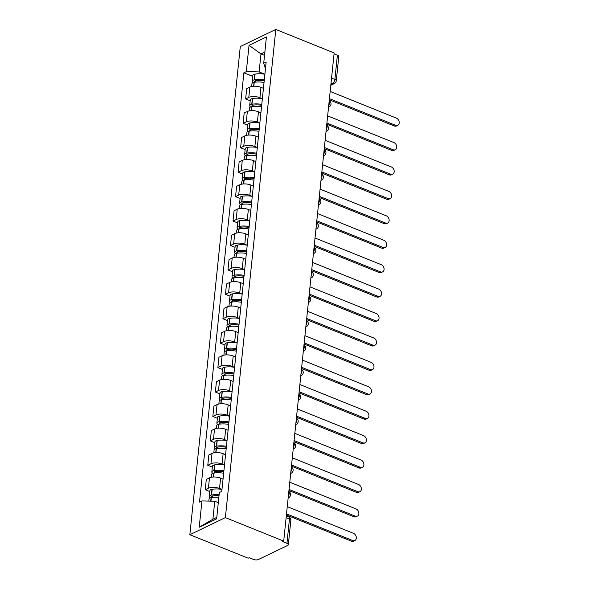 <?xml version="1.0" encoding="UTF-8"?>
<svg xmlns="http://www.w3.org/2000/svg" width="589" height="589" viewBox="0 0 589 589"><rect width="100%" height="100%" fill="white"/><g stroke="black" fill="none" stroke-linecap="round" stroke-linejoin="round"><path stroke-width="0.88" d="M286.121 517.716L289.457 519.064A3.468 1.458 -174.1 0 1 290.841 520.418L288.33 544.685A3.468 1.458 -174.1 0 1 287.646 545.443L258.328 559.55A3.468 1.458 -174.1 0 1 253.491 559.432L249.206 557.709L248.175 558.203L189.842 534.709L225.373 517.606L275.814 29.45L334.147 52.951L283.699 541.107L225.373 517.606M275.814 29.45L240.29 46.546L189.842 534.709M288.33 544.685A3.468 1.458 -174.1 0 0 286.953 543.33L289.457 519.064A3.468 1.774 -68.1 0 0 288.684 516.84L286.306 515.883M283.699 541.107L282.668 541.608L286.953 543.33M334.059 53.827L337.394 55.175A3.468 1.458 5.9 0 1 338.778 56.529L336.267 80.796A3.468 1.458 -174.1 0 0 334.891 79.441L337.394 55.175M263.43 88.343L260.986 87.356A7.981 3.357 -174.1 0 0 249.861 87.091L246.703 88.608L245.635 98.945L248.794 97.421A7.981 3.357 5.9 0 1 259.918 97.693L262.355 98.672A13.186 5.544 5.9 0 0 252.556 98.532L252.35 98.569A4.381 1.841 5.9 0 0 250.281 99.887L249.692 105.6A4.381 1.841 -174.1 0 0 250.737 106.977M250.185 100.778L245.635 98.945M260.905 112.764L258.461 111.777A7.981 3.357 -174.1 0 0 247.343 111.512L244.177 113.029L243.11 123.366L246.276 121.842A7.981 3.357 5.9 0 1 257.393 122.114L259.83 123.094A13.186 5.544 5.9 0 0 250.038 122.954L249.824 122.991A4.381 1.841 5.9 0 0 247.755 124.308L247.166 130.022A4.381 1.841 -174.1 0 0 248.212 131.399M247.667 125.199L243.11 123.366M258.387 137.185L255.943 136.206A7.981 3.357 -174.1 0 0 244.818 135.934L241.659 137.458L240.592 147.787L243.75 146.271A7.981 3.357 5.9 0 1 254.868 146.536L257.305 147.515A13.186 5.544 5.9 0 0 247.513 147.375L247.299 147.412A4.381 1.841 5.9 0 0 245.23 148.73L244.641 154.451A4.381 1.841 -174.1 0 0 245.687 155.82M245.142 149.621L240.592 147.787M255.862 161.614L253.417 160.628A7.981 3.357 -174.1 0 0 242.293 160.363L239.134 161.879L238.066 172.209L241.225 170.692A7.981 3.357 5.9 0 1 252.35 170.957L254.779 171.944A13.186 5.544 5.9 0 0 244.987 171.804L244.774 171.841A4.381 1.841 5.9 0 0 242.705 173.159L242.116 178.872A4.381 1.841 -174.1 0 0 243.161 180.249M242.616 174.049L238.066 172.209M253.336 186.036L250.892 185.049A7.981 3.357 -174.1 0 0 239.767 184.784L236.609 186.301L235.541 196.638L238.7 195.114A7.981 3.357 5.9 0 1 249.824 195.386L252.254 196.365M240.091 198.471L235.541 196.638M250.811 210.457L248.367 209.478A7.981 3.357 -174.1 0 0 237.242 209.205L234.083 210.729L233.016 221.059L236.174 219.542A7.981 3.357 5.9 0 1 247.299 219.807L249.736 220.787A13.186 5.544 5.9 0 0 239.937 220.647L239.73 220.684A4.381 1.841 5.9 0 0 237.661 222.001L237.072 227.722A4.381 1.841 -174.1 0 0 238.118 229.092M237.566 222.892L233.016 221.059M248.286 234.886L245.841 233.899A7.981 3.357 -174.1 0 0 234.716 233.627L231.558 235.151L230.49 245.48L233.649 243.964A7.981 3.357 5.9 0 1 244.774 244.229L247.211 245.208M235.048 247.314L230.49 245.48M245.768 259.307L243.316 258.321A7.981 3.357 -174.1 0 0 232.199 258.056L229.04 259.572L227.972 269.909L231.131 268.385A7.981 3.357 5.9 0 1 242.248 268.658L244.685 269.637A13.186 5.544 5.9 0 0 234.893 269.497L234.68 269.534A4.381 1.841 5.9 0 0 232.611 270.852L232.022 276.565A4.381 1.841 -174.1 0 0 233.067 277.942M232.522 271.743L227.972 269.909M243.242 283.729L240.798 282.742A7.981 3.357 -174.1 0 0 229.673 282.477L226.515 283.994L225.447 294.331L228.606 292.807A7.981 3.357 5.9 0 1 239.73 293.079L242.16 294.058M229.997 296.164L225.447 294.331M240.717 308.15L238.273 307.171A7.981 3.357 -174.1 0 0 227.148 306.898L223.989 308.422L222.922 318.752L226.08 317.235A7.981 3.357 5.9 0 1 237.205 317.5L239.635 318.48M227.472 320.585L222.922 318.752M238.192 332.579L235.747 331.592A7.981 3.357 -174.1 0 0 224.623 331.327L221.464 332.844L220.396 343.181L223.555 341.657A7.981 3.357 5.9 0 1 234.68 341.922L237.117 342.908A13.186 5.544 5.9 0 0 227.317 342.769L227.111 342.805A4.381 1.841 5.9 0 0 225.042 344.123L224.453 349.837A4.381 1.841 -174.1 0 0 225.499 351.213M224.946 345.014L220.396 343.181M235.666 357L233.222 356.014A7.981 3.357 -174.1 0 0 222.097 355.749L218.939 357.265L217.871 367.602L221.03 366.078A7.981 3.357 5.9 0 1 232.154 366.351L234.591 367.33A13.186 5.544 5.9 0 0 224.792 367.19L224.586 367.227A4.381 1.841 5.9 0 0 222.517 368.545L221.928 374.258A4.381 1.841 -174.1 0 0 222.973 375.635M222.421 369.436L217.871 367.602M233.141 381.422L230.697 380.442A7.981 3.357 -174.1 0 0 219.579 380.17L216.421 381.694L215.353 392.024L218.512 390.507A7.981 3.357 5.9 0 1 229.629 390.772L232.066 391.751A13.186 5.544 5.9 0 0 222.274 391.611L222.06 391.648A4.381 1.841 5.9 0 0 219.992 392.966L219.402 398.687A4.381 1.841 -174.1 0 0 220.448 400.056M219.903 393.857L215.353 392.024M230.623 405.85L228.179 404.864A7.981 3.357 -174.1 0 0 217.054 404.591L213.895 406.115L212.828 416.445L215.986 414.928A7.981 3.357 5.9 0 1 227.111 415.193L229.541 416.18M217.378 418.278L212.828 416.445M228.098 430.272L225.653 429.285A7.981 3.357 -174.1 0 0 214.529 429.02L211.37 430.537L210.302 440.874L213.461 439.35A7.981 3.357 5.9 0 1 224.586 439.622L227.015 440.601A13.186 5.544 5.9 0 0 217.223 440.462L217.01 440.498A4.381 1.841 5.9 0 0 214.948 441.816L214.352 447.53A4.381 1.841 -174.1 0 0 215.405 448.906M214.852 442.707L210.302 440.874M225.572 454.693L223.128 453.707A7.981 3.357 -174.1 0 0 212.003 453.442L208.845 454.966L207.777 465.295L210.936 463.779A7.981 3.357 5.9 0 1 222.06 464.044L224.497 465.023M212.327 467.129L207.777 465.295M223.047 479.122L220.603 478.135A7.981 3.357 -174.1 0 0 209.478 477.863L206.319 479.387L205.252 489.717L208.41 488.2A7.981 3.357 5.9 0 1 219.535 488.465L221.972 489.444A13.186 5.544 5.9 0 0 212.173 489.304L211.966 489.341A4.381 1.841 5.9 0 0 209.898 490.666L209.309 496.38A4.381 1.841 -174.1 0 0 210.354 497.749M209.802 491.55L205.252 489.717M264.527 55.351L260.986 53.923L259.123 71.932L264.881 74.243M259.123 71.932L246.312 71.622L249.029 45.316L266.427 36.945L263.71 63.244L265.47 68.604M218.305 502.645L214.764 501.224L212.901 519.226L199.229 527.214L216.634 518.843L219.351 492.537L221.781 491.366L266.147 62.073L263.71 63.244M199.229 527.214L201.946 500.915L214.764 501.224M246.312 71.622L243.875 72.793L199.509 502.086L201.946 500.915M212.901 519.226L216.781 517.356M264.866 52.06L260.986 53.923L249.029 45.316M252.71 76.349L243.875 72.793M397.774 125.332L396.426 125.98A3.99 2.989 -115.7 0 1 394.321 125.987L395.668 125.339A3.99 2.989 64.3 0 0 397.774 125.332A3.99 2.989 64.3 0 0 399.158 121.732A3.99 2.989 64.3 0 0 396.412 118.139L330.171 91.45M264.299 79.964A13.186 5.544 -174.1 0 0 254.492 79.824L254.279 79.861A4.381 1.841 -174.1 0 0 252.21 81.179A4.381 1.841 -174.1 0 0 253.263 82.548M252.21 81.179L252.806 75.466A4.381 1.841 5.9 0 1 254.868 74.14L255.081 74.104A13.186 5.544 5.9 0 1 264.888 74.251M251.665 86.502L251.952 83.682A4.381 1.841 5.9 0 1 254.021 82.364L254.234 82.327A13.186 5.544 5.9 0 1 264.041 82.467M255.17 82.18A2.128 0.891 5.9 0 1 254.455 81.407A2.128 0.891 5.9 0 1 255.457 80.767L255.67 80.73A10.926 4.594 5.9 0 1 264.196 80.929M329.428 98.657L395.668 125.339M262.738 88.063A13.186 5.544 5.9 0 1 263.445 88.181M329.31 99.799L394.321 125.987M395.248 149.761L393.901 150.409A3.99 2.989 -115.7 0 1 391.795 150.416L393.143 149.761A3.99 2.989 64.3 0 0 395.248 149.761A3.99 2.989 64.3 0 0 396.633 146.153A3.99 2.989 64.3 0 0 393.886 142.56L327.646 115.878M261.774 104.386A13.186 5.544 -174.1 0 0 251.967 104.246L251.753 104.282A4.381 1.841 -174.1 0 0 249.692 105.6M249.14 110.923L249.427 108.104A4.381 1.841 5.9 0 1 251.496 106.786L251.709 106.749A13.186 5.544 5.9 0 1 261.516 106.889M252.644 106.609A2.128 0.891 5.9 0 1 251.93 105.836A2.128 0.891 5.9 0 1 252.939 105.195L253.145 105.159A10.926 4.594 5.9 0 1 261.671 105.35M326.902 123.079L393.143 149.761M260.213 112.484A13.186 5.544 5.9 0 1 260.927 112.609M326.785 124.22L391.795 150.416M392.723 174.182L391.376 174.83A3.99 2.989 -115.7 0 1 389.27 174.837L390.617 174.189A3.99 2.989 64.3 0 0 392.723 174.182A3.99 2.989 64.3 0 0 394.107 170.582A3.99 2.989 64.3 0 0 391.361 166.989L325.121 140.3M259.248 128.807A13.186 5.544 -174.1 0 0 249.441 128.667L249.235 128.704A4.381 1.841 -174.1 0 0 247.166 130.022M246.614 135.352L246.909 132.532A4.381 1.841 5.9 0 1 248.97 131.207L249.184 131.17A13.186 5.544 5.9 0 1 258.991 131.318M250.126 131.03A2.128 0.891 5.9 0 1 249.412 130.257A2.128 0.891 5.9 0 1 250.413 129.617L250.619 129.58A10.926 4.594 5.9 0 1 259.153 129.771M324.377 147.5L390.617 174.189M257.695 136.913A13.186 5.544 5.9 0 1 258.402 137.031M324.259 148.642L389.27 174.837M390.198 198.603L388.85 199.251A3.99 2.989 -115.7 0 1 386.752 199.259L388.099 198.611A3.99 2.989 64.3 0 0 390.198 198.603A3.99 2.989 64.3 0 0 391.589 195.003A3.99 2.989 64.3 0 0 388.843 191.41L322.595 164.721M256.723 153.236A13.186 5.544 -174.1 0 0 246.916 153.088L246.71 153.125A4.381 1.841 -174.1 0 0 244.641 154.451M244.089 159.774L244.383 156.954A4.381 1.841 5.9 0 1 246.452 155.636L246.658 155.599A13.186 5.544 5.9 0 1 256.465 155.739M247.601 155.452A2.128 0.891 5.9 0 1 246.887 154.679A2.128 0.891 5.9 0 1 247.888 154.038L248.102 154.001A10.926 4.594 5.9 0 1 256.627 154.193M321.852 171.929L388.099 198.611M255.17 161.334A13.186 5.544 5.9 0 1 255.876 161.452M321.734 173.07L386.752 199.259M387.672 223.032L386.325 223.68A3.99 2.989 -115.7 0 1 384.227 223.68L385.574 223.032A3.99 2.989 64.3 0 0 387.672 223.032A3.99 2.989 64.3 0 0 389.064 219.425A3.99 2.989 64.3 0 0 386.318 215.832L320.07 189.15M254.205 177.657A13.186 5.544 -174.1 0 0 244.398 177.517L244.185 177.554A4.381 1.841 -174.1 0 0 242.116 178.872M241.564 184.195L241.858 181.375A4.381 1.841 5.9 0 1 243.927 180.057L244.141 180.02A13.186 5.544 5.9 0 1 253.94 180.16M245.076 179.873A2.128 0.891 5.9 0 1 244.361 179.1A2.128 0.891 5.9 0 1 245.363 178.467L245.576 178.423A10.926 4.594 5.9 0 1 254.102 178.622M319.326 196.351L385.574 223.032M252.644 185.756A13.186 5.544 5.9 0 1 253.351 185.874M319.209 197.492L384.227 223.68M385.147 247.454L383.807 248.102A3.99 2.989 -115.7 0 1 381.701 248.109L383.049 247.461A3.99 2.989 64.3 0 0 385.147 247.454A3.99 2.989 64.3 0 0 386.539 243.846A3.99 2.989 64.3 0 0 383.792 240.253L317.552 213.571M251.68 202.079A13.186 5.544 -174.1 0 0 241.873 201.939L241.659 201.975A4.381 1.841 -174.1 0 0 239.59 203.293A4.381 1.841 -174.1 0 0 240.643 204.67M239.59 203.293L240.187 197.58A4.381 1.841 5.9 0 1 242.248 196.262L242.462 196.225A13.186 5.544 5.9 0 1 252.269 196.365M239.046 208.616L239.333 205.797A4.381 1.841 5.9 0 1 241.402 204.479L241.615 204.442A13.186 5.544 5.9 0 1 251.422 204.589M242.55 204.302A2.128 0.891 5.9 0 1 241.836 203.529A2.128 0.891 5.9 0 1 242.837 202.888L243.051 202.852A10.926 4.594 5.9 0 1 251.577 203.043M316.801 220.772L383.049 247.461M250.119 210.177A13.186 5.544 5.9 0 1 250.826 210.302M316.683 221.913L381.701 248.109M382.629 271.875L381.282 272.523A3.99 2.989 -115.7 0 1 379.176 272.53L380.523 271.882A3.99 2.989 64.3 0 0 382.629 271.875A3.99 2.989 64.3 0 0 384.013 268.275A3.99 2.989 64.3 0 0 381.267 264.682L315.027 237.993M249.154 226.507A13.186 5.544 -174.1 0 0 239.348 226.36L239.134 226.397A4.381 1.841 -174.1 0 0 237.072 227.722M236.52 233.045L236.807 230.225A4.381 1.841 5.9 0 1 238.876 228.907L239.09 228.871A13.186 5.544 5.9 0 1 248.897 229.011M240.025 228.723A2.128 0.891 5.9 0 1 239.311 227.95A2.128 0.891 5.9 0 1 240.319 227.31L240.526 227.273A10.926 4.594 5.9 0 1 249.051 227.464M314.283 245.193L380.523 271.882M247.594 234.606A13.186 5.544 5.9 0 1 248.308 234.724M314.165 246.342L379.176 272.53M380.104 296.304L378.756 296.952A3.99 2.989 -115.7 0 1 376.651 296.952L377.998 296.304A3.99 2.989 64.3 0 0 380.104 296.304A3.99 2.989 64.3 0 0 381.488 292.696A3.99 2.989 64.3 0 0 378.742 289.103L312.501 262.422M246.629 250.929A13.186 5.544 -174.1 0 0 236.822 250.789L236.616 250.826A4.381 1.841 -174.1 0 0 234.547 252.144A4.381 1.841 -174.1 0 0 235.593 253.513M234.547 252.144L235.136 246.43A4.381 1.841 5.9 0 1 237.205 245.112L237.411 245.068A13.186 5.544 5.9 0 1 247.218 245.215M233.995 257.467L234.289 254.647A4.381 1.841 5.9 0 1 236.351 253.329L236.564 253.292A13.186 5.544 5.9 0 1 246.371 253.432M237.5 253.145A2.128 0.891 5.9 0 1 236.785 252.372A2.128 0.891 5.9 0 1 237.794 251.731L238 251.694A10.926 4.594 5.9 0 1 246.533 251.893M311.758 269.622L377.998 296.304M245.076 259.027A13.186 5.544 5.9 0 1 245.782 259.145M311.64 270.763L376.651 296.952M377.578 320.725L376.231 321.373A3.99 2.989 -115.7 0 1 374.133 321.38L375.473 320.733A3.99 2.989 64.3 0 0 377.578 320.725A3.99 2.989 64.3 0 0 378.97 317.118A3.99 2.989 64.3 0 0 376.224 313.525L309.976 286.843M244.104 275.35A13.186 5.544 -174.1 0 0 234.297 275.21L234.091 275.247A4.381 1.841 -174.1 0 0 232.022 276.565M231.47 281.888L231.764 279.068A4.381 1.841 5.9 0 1 233.833 277.75L234.039 277.713A13.186 5.544 5.9 0 1 243.846 277.853M234.982 277.574A2.128 0.891 5.9 0 1 234.267 276.801A2.128 0.891 5.9 0 1 235.269 276.16L235.482 276.123A10.926 4.594 5.9 0 1 244.008 276.315M309.232 294.044L375.473 320.733M242.55 283.449A13.186 5.544 5.9 0 1 243.257 283.574M309.115 295.185L374.133 321.38M375.053 345.147L373.706 345.795A3.99 2.989 -115.7 0 1 371.607 345.802L372.955 345.154A3.99 2.989 64.3 0 0 375.053 345.147A3.99 2.989 64.3 0 0 376.445 341.546A3.99 2.989 64.3 0 0 373.698 337.953L307.451 311.264M241.586 299.772A13.186 5.544 -174.1 0 0 231.779 299.632L231.565 299.668A4.381 1.841 -174.1 0 0 229.496 300.986A4.381 1.841 -174.1 0 0 230.542 302.363M229.496 300.986L230.085 295.273A4.381 1.841 5.9 0 1 232.154 293.955L232.368 293.918A13.186 5.544 5.9 0 1 242.175 294.058M228.944 306.317L229.239 303.497A4.381 1.841 5.9 0 1 231.308 302.179L231.514 302.135A13.186 5.544 5.9 0 1 241.321 302.282M232.456 301.995A2.128 0.891 5.9 0 1 231.742 301.222A2.128 0.891 5.9 0 1 232.743 300.581L232.957 300.545A10.926 4.594 5.9 0 1 241.483 300.736M306.707 318.465L372.955 345.154M240.025 307.878A13.186 5.544 5.9 0 1 240.732 307.995M306.589 319.613L371.607 345.802M372.528 369.568L371.188 370.216A3.99 2.989 -115.7 0 1 369.082 370.223L370.429 369.575A3.99 2.989 64.3 0 0 372.528 369.568A3.99 2.989 64.3 0 0 373.919 365.968A3.99 2.989 64.3 0 0 371.173 362.375L304.933 335.686M239.06 324.2A13.186 5.544 -174.1 0 0 229.254 324.053L229.04 324.097A4.381 1.841 -174.1 0 0 226.971 325.415A4.381 1.841 -174.1 0 0 228.024 326.785M226.971 325.415L227.568 319.702A4.381 1.841 5.9 0 1 229.629 318.377L229.843 318.34A13.186 5.544 5.9 0 1 239.649 318.487M226.426 330.738L226.713 327.918A4.381 1.841 5.9 0 1 228.782 326.601L228.996 326.564A13.186 5.544 5.9 0 1 238.803 326.704M229.931 326.416A2.128 0.891 5.9 0 1 229.217 325.643A2.128 0.891 5.9 0 1 230.218 325.003L230.432 324.966A10.926 4.594 5.9 0 1 238.957 325.165M304.182 342.894L370.429 369.575M237.5 332.299A13.186 5.544 5.9 0 1 238.206 332.417M304.064 344.035L369.082 370.223M370.01 393.997L368.662 394.645A3.99 2.989 -115.7 0 1 366.557 394.645L367.904 393.997A3.99 2.989 64.3 0 0 370.01 393.997A3.99 2.989 64.3 0 0 371.394 390.389A3.99 2.989 64.3 0 0 368.648 386.796L302.407 360.115M236.535 348.622A13.186 5.544 -174.1 0 0 226.728 348.482L226.515 348.519A4.381 1.841 -174.1 0 0 224.453 349.837M223.901 355.16L224.188 352.34A4.381 1.841 5.9 0 1 226.257 351.022L226.471 350.985A13.186 5.544 5.9 0 1 236.277 351.125M227.406 350.838A2.128 0.891 5.9 0 1 226.691 350.072A2.128 0.891 5.9 0 1 227.693 349.432L227.906 349.395A10.926 4.594 5.9 0 1 236.432 349.586M301.664 367.315L367.904 393.997M234.974 356.72A13.186 5.544 5.9 0 1 235.688 356.838M301.546 368.456L366.557 394.645M367.484 418.418L366.137 419.066A3.99 2.989 -115.7 0 1 364.031 419.074L365.379 418.426A3.99 2.989 64.3 0 0 367.484 418.418A3.99 2.989 64.3 0 0 368.869 414.818A3.99 2.989 64.3 0 0 366.122 411.225L299.882 384.536M234.01 373.043A13.186 5.544 -174.1 0 0 224.203 372.903L223.997 372.94A4.381 1.841 -174.1 0 0 221.928 374.258M221.376 379.581L221.67 376.769A4.381 1.841 5.9 0 1 223.732 375.443L223.945 375.407A13.186 5.544 5.9 0 1 233.752 375.554M224.88 375.267A2.128 0.891 5.9 0 1 224.166 374.494A2.128 0.891 5.9 0 1 225.175 373.853L225.381 373.816A10.926 4.594 5.9 0 1 233.914 374.008M299.138 391.737L365.379 418.426M232.449 381.142A13.186 5.544 5.9 0 1 233.163 381.267M299.021 392.878L364.031 419.074M364.959 442.84L363.612 443.488A3.99 2.989 -115.7 0 1 361.513 443.495L362.853 442.847A3.99 2.989 64.3 0 0 364.959 442.84A3.99 2.989 64.3 0 0 366.351 439.239A3.99 2.989 64.3 0 0 363.604 435.646L297.357 408.957M231.484 397.472A13.186 5.544 -174.1 0 0 221.678 397.325L221.471 397.361A4.381 1.841 -174.1 0 0 219.402 398.687M218.85 404.01L219.145 401.19A4.381 1.841 5.9 0 1 221.214 399.872L221.42 399.835A13.186 5.544 5.9 0 1 231.227 399.975M222.362 399.688A2.128 0.891 5.9 0 1 221.648 398.915A2.128 0.891 5.9 0 1 222.649 398.274L222.863 398.238A10.926 4.594 5.9 0 1 231.389 398.429M296.613 416.158L362.853 442.847M229.931 405.571A13.186 5.544 5.9 0 1 230.638 405.688M296.495 417.306L361.513 443.495M362.434 467.268L361.086 467.916A3.99 2.989 -115.7 0 1 358.988 467.916L360.335 467.268A3.99 2.989 64.3 0 0 362.434 467.268A3.99 2.989 64.3 0 0 363.825 463.661A3.99 2.989 64.3 0 0 361.079 460.068L294.831 433.386M228.959 421.893A13.186 5.544 -174.1 0 0 219.16 421.753L218.946 421.79A4.381 1.841 -174.1 0 0 216.877 423.108A4.381 1.841 -174.1 0 0 217.923 424.485M216.877 423.108L217.466 417.395A4.381 1.841 5.9 0 1 219.535 416.077L219.749 416.04A13.186 5.544 5.9 0 1 229.555 416.18M216.325 428.431L216.619 425.611A4.381 1.841 5.9 0 1 218.688 424.294L218.894 424.257A13.186 5.544 5.9 0 1 228.701 424.397M219.837 424.109A2.128 0.891 5.9 0 1 219.123 423.336A2.128 0.891 5.9 0 1 220.124 422.696L220.338 422.659A10.926 4.594 5.9 0 1 228.863 422.858M294.088 440.587L360.335 467.268M227.406 429.992A13.186 5.544 5.9 0 1 228.112 430.11M293.97 441.728L358.988 467.916M359.908 491.69L358.561 492.338A3.99 2.989 -115.7 0 1 356.463 492.345L357.81 491.697A3.99 2.989 64.3 0 0 359.908 491.69A3.99 2.989 64.3 0 0 361.3 488.082A3.99 2.989 64.3 0 0 358.554 484.489L292.306 457.808M226.441 446.315A13.186 5.544 -174.1 0 0 216.634 446.175L216.421 446.212A4.381 1.841 -174.1 0 0 214.352 447.53M213.807 452.853L214.094 450.033A4.381 1.841 5.9 0 1 216.163 448.715L216.377 448.678A13.186 5.544 5.9 0 1 226.176 448.825M217.312 448.538A2.128 0.891 5.9 0 1 216.597 447.765A2.128 0.891 5.9 0 1 217.599 447.125L217.812 447.088A10.926 4.594 5.9 0 1 226.338 447.279M291.562 465.008L357.81 491.697M224.88 454.413A13.186 5.544 5.9 0 1 225.587 454.539M291.445 466.149L356.463 492.345M357.39 516.111L356.043 516.759A3.99 2.989 -115.7 0 1 353.937 516.767L355.285 516.119A3.99 2.989 64.3 0 0 357.39 516.111A3.99 2.989 64.3 0 0 358.775 512.511A3.99 2.989 64.3 0 0 356.028 508.918L289.788 482.229M223.916 470.744A13.186 5.544 -174.1 0 0 214.109 470.596L213.895 470.633A4.381 1.841 -174.1 0 0 211.826 471.951A4.381 1.841 -174.1 0 0 212.879 473.328M211.826 471.951L212.423 466.238A4.381 1.841 5.9 0 1 214.492 464.92L214.698 464.883A13.186 5.544 5.9 0 1 224.505 465.023M211.282 477.281L211.569 474.462A4.381 1.841 5.9 0 1 213.638 473.144L213.851 473.107A13.186 5.544 5.9 0 1 223.658 473.247M214.786 472.96A2.128 0.891 5.9 0 1 214.072 472.187A2.128 0.891 5.9 0 1 215.073 471.546L215.287 471.509A10.926 4.594 5.9 0 1 223.813 471.701M289.044 489.43L355.285 516.119M222.355 478.842A13.186 5.544 5.9 0 1 223.062 478.96M288.927 490.578L353.937 516.767M354.865 540.533L353.518 541.181A3.99 2.989 -115.7 0 1 351.412 541.188L352.759 540.54A3.99 2.989 64.3 0 0 354.865 540.533A3.99 2.989 64.3 0 0 356.249 536.932A3.99 2.989 64.3 0 0 353.503 533.339L287.263 506.65M219.108 494.841A13.186 5.544 -174.1 0 0 211.584 495.025L211.37 495.062A4.381 1.841 -174.1 0 0 209.309 496.38M208.823 501.077L209.051 498.883A4.381 1.841 5.9 0 1 211.112 497.565L211.326 497.528A13.186 5.544 5.9 0 1 218.85 497.344M212.261 497.381A2.128 0.891 5.9 0 1 211.547 496.608A2.128 0.891 5.9 0 1 212.555 495.967L212.762 495.931A10.926 4.594 5.9 0 1 219.012 495.783M286.519 513.858L352.759 540.54M286.401 515L351.412 541.188M288.352 496.078A3.468 1.774 -68.1 0 0 289.221 493.53A3.468 1.774 -68.1 0 0 288.816 491.579M290.878 471.656A3.468 1.774 -68.1 0 0 291.739 469.102A3.468 1.774 -68.1 0 0 291.341 467.158M293.403 447.235A3.468 1.774 -68.1 0 0 294.264 444.68A3.468 1.774 -68.1 0 0 293.867 442.737M295.928 422.806A3.468 1.774 -68.1 0 0 296.79 420.259A3.468 1.774 -68.1 0 0 296.392 418.308M298.454 398.385A3.468 1.774 -68.1 0 0 299.315 395.83A3.468 1.774 -68.1 0 0 298.917 393.886M300.972 373.963A3.468 1.774 -68.1 0 0 301.84 371.409A3.468 1.774 -68.1 0 0 301.435 369.465M303.497 349.542A3.468 1.774 -68.1 0 0 304.358 346.987A3.468 1.774 -68.1 0 0 303.961 345.036M306.022 325.113A3.468 1.774 -68.1 0 0 306.884 322.558A3.468 1.774 -68.1 0 0 306.486 320.615M308.548 300.692A3.468 1.774 -68.1 0 0 309.409 298.137A3.468 1.774 -68.1 0 0 309.011 296.193M311.073 276.27A3.468 1.774 -68.1 0 0 311.934 273.716A3.468 1.774 -68.1 0 0 311.537 271.772M313.591 251.842A3.468 1.774 -68.1 0 0 314.46 249.294A3.468 1.774 -68.1 0 0 314.062 247.343M316.116 227.42A3.468 1.774 -68.1 0 0 316.978 224.865A3.468 1.774 -68.1 0 0 316.58 222.922M318.642 202.999A3.468 1.774 -68.1 0 0 319.503 200.444A3.468 1.774 -68.1 0 0 319.105 198.5M321.167 178.577A3.468 1.774 -68.1 0 0 322.028 176.023A3.468 1.774 -68.1 0 0 321.631 174.072M323.692 154.149A3.468 1.774 -68.1 0 0 324.554 151.594A3.468 1.774 -68.1 0 0 324.156 149.65M326.21 129.727A3.468 1.774 -68.1 0 0 327.079 127.172A3.468 1.774 -68.1 0 0 326.681 125.229M328.736 105.306A3.468 1.774 -68.1 0 0 329.597 102.751A3.468 1.774 -68.1 0 0 329.199 100.8M330.908 84.33L332.49 83.572A3.468 1.774 -68.1 0 0 334.891 79.441L331.548 78.094M331.04 82.983L332.49 83.572A3.468 2.599 -115.7 0 0 334.324 83.564A3.468 3.468 0 0 0 336.267 80.796M219.535 488.465L220.603 478.135M222.06 464.044L223.128 453.707M224.586 439.622L225.653 429.285M227.111 415.193L228.179 404.864M229.629 390.772L230.697 380.442M232.154 366.351L233.222 356.014M234.68 341.922L235.747 331.592M237.205 317.5L238.273 307.171M239.73 293.079L240.798 282.742M242.248 268.658L243.316 258.321M244.774 244.229L245.841 233.899M247.299 219.807L248.367 209.478M249.824 195.386L250.892 185.049M252.35 170.957L253.417 160.628M254.868 146.536L255.943 136.206M257.393 122.114L258.461 111.777M259.918 97.693L260.986 87.356M210.936 463.779L212.003 453.442M213.461 439.35L214.529 429.02M215.986 414.928L217.054 404.591M218.512 390.507L219.579 380.17M221.03 366.078L222.097 355.749M223.555 341.657L224.623 331.327M226.08 317.235L227.148 306.898M228.606 292.807L229.673 282.477M231.131 268.385L232.199 258.056M233.649 243.964L234.716 233.627M236.174 219.542L237.242 209.205M238.7 195.114L239.767 184.784M241.225 170.692L242.293 160.363M243.75 146.271L244.818 135.934M246.276 121.842L247.343 111.512M248.794 97.421L249.861 87.091M208.41 488.2L209.478 477.863M328.559 107.029A3.468 2.599 64.3 0 0 329.03 106.874A3.468 3.468 0 0 0 329.214 100.712M326.034 131.457A3.468 2.599 64.3 0 0 326.512 131.295A3.468 3.468 0 0 0 326.689 125.133M323.508 155.879A3.468 2.599 64.3 0 0 323.987 155.717A3.468 3.468 0 0 0 324.164 149.562M320.99 180.3A3.468 2.599 64.3 0 0 321.461 180.146A3.468 3.468 0 0 0 321.638 173.983M318.465 204.729A3.468 2.599 64.3 0 0 318.936 204.567A3.468 3.468 0 0 0 319.113 198.405M315.94 229.15A3.468 2.599 64.3 0 0 316.411 228.988A3.468 3.468 0 0 0 316.595 222.833M313.414 253.572A3.468 2.599 64.3 0 0 313.893 253.417A3.468 3.468 0 0 0 314.07 247.255M310.889 277.993A3.468 2.599 64.3 0 0 311.367 277.839A3.468 3.468 0 0 0 311.544 271.676M308.371 302.422A3.468 2.599 64.3 0 0 308.842 302.26A3.468 3.468 0 0 0 309.019 296.098M305.846 326.843A3.468 2.599 64.3 0 0 306.317 326.689A3.468 3.468 0 0 0 306.494 320.526M303.32 351.265A3.468 2.599 64.3 0 0 303.791 351.11A3.468 3.468 0 0 0 303.976 344.948M300.795 375.694A3.468 2.599 64.3 0 0 301.273 375.532A3.468 3.468 0 0 0 301.45 369.369M298.27 400.115A3.468 2.599 64.3 0 0 298.748 399.953A3.468 3.468 0 0 0 298.925 393.798M295.744 424.536A3.468 2.599 64.3 0 0 296.223 424.382A3.468 3.468 0 0 0 296.4 418.219M293.226 448.958A3.468 2.599 64.3 0 0 293.697 448.803A3.468 3.468 0 0 0 293.874 442.641M290.701 473.387A3.468 2.599 64.3 0 0 291.172 473.225A3.468 3.468 0 0 0 291.356 467.07M288.176 497.808A3.468 2.599 64.3 0 0 288.654 497.653A3.468 3.468 0 0 0 288.831 491.491M254.492 79.824L255.081 74.104M254.279 79.861L254.868 74.14M253.623 86.244L254.021 82.364M255.309 82.165L255.457 80.767M253.83 86.23L254.234 82.327M251.967 104.246L252.556 98.532M251.753 104.282L252.35 98.569M251.098 110.666L251.496 106.786M252.784 106.587L252.931 105.195M251.304 110.658L251.709 106.749M249.441 128.667L250.038 122.954M249.235 128.704L249.824 122.991M248.573 135.087L248.97 131.207M250.259 131.008L250.406 129.617M248.779 135.08L249.184 131.17M246.916 153.088L247.513 147.375M246.71 153.125L247.299 147.412M246.047 159.516L246.452 155.636M247.741 155.437L247.881 154.038M246.261 159.501L246.658 155.599M244.398 177.517L244.987 171.804M244.185 177.554L244.774 171.841M243.522 183.937L243.927 180.057M245.215 179.859L245.355 178.467M243.736 183.923L244.141 180.02M241.873 201.939L242.462 196.225M241.659 201.975L242.248 196.262M241.004 208.359L241.402 204.479M242.69 204.28L242.83 202.888M241.21 208.351L241.615 204.442M239.348 226.36L239.937 220.647M239.134 226.397L239.73 220.684M238.479 232.788L238.876 228.907M240.165 228.709L240.312 227.31M238.685 232.773L239.09 228.871M236.822 250.789L237.411 245.068M236.616 250.826L237.205 245.112M235.953 257.209L236.351 253.329M237.639 253.13L237.787 251.739M236.16 257.194L236.564 253.292M234.297 275.21L234.893 269.497M234.091 275.247L234.68 269.534M233.428 281.63L233.833 277.75M235.114 277.552L235.261 276.16M233.634 281.623L234.039 277.713M231.779 299.632L232.368 293.918M231.565 299.668L232.154 293.955M230.903 306.059L231.308 302.179M232.596 301.973L232.736 300.581M231.116 306.044L231.514 302.135M229.254 324.053L229.843 318.34M229.04 324.097L229.629 318.377M228.385 330.481L228.782 326.601M230.071 326.402L230.211 325.003M228.591 330.466L228.996 326.564M226.728 348.482L227.317 342.769M226.515 348.519L227.111 342.805M225.859 354.902L226.257 351.022M227.545 350.823L227.693 349.432M226.066 354.895L226.471 350.985M224.203 372.903L224.792 367.19M223.997 372.94L224.586 367.227M223.334 379.323L223.732 375.443M225.02 375.245L225.167 373.853M223.54 379.316L223.945 375.407M221.678 397.325L222.274 391.611M221.471 397.361L222.06 391.648M220.809 403.752L221.214 399.872M222.495 399.673L222.642 398.274M221.015 403.737L221.42 399.835M219.16 421.753L219.749 416.04M218.946 421.79L219.535 416.077M218.283 428.174L218.688 424.294M219.977 424.095L220.117 422.703M218.497 428.159L218.894 424.257M216.634 446.175L217.223 440.462M216.421 446.212L217.01 440.498M215.758 452.595L216.163 448.715M217.451 448.516L217.591 447.125M215.972 452.588L216.377 448.678M214.109 470.596L214.698 464.883M213.895 470.633L214.492 464.92M213.24 477.024L213.638 473.144M214.926 472.945L215.073 471.546M213.446 477.009L213.851 473.107M211.584 495.025L212.173 489.304M211.37 495.062L211.966 489.341M210.744 501.121L211.112 497.565M212.401 497.366L212.548 495.975M210.95 501.129L211.326 497.528M328.552 107.102L329.03 106.874M326.026 131.531L326.512 131.295M323.501 155.952L323.987 155.717M320.983 180.374L321.461 180.146M318.458 204.803L318.936 204.567M315.932 229.224L316.411 228.988M313.407 253.645L313.893 253.417M310.882 278.074L311.367 277.839M308.356 302.496L308.842 302.26M305.838 326.917L306.317 326.689M303.313 351.338L303.791 351.11M300.788 375.767L301.273 375.532M298.262 400.189L298.748 399.953M295.737 424.61L296.223 424.382M293.219 449.039L293.697 448.803M290.694 473.46L291.172 473.225M288.168 497.882L288.654 497.653M290.841 520.418A3.468 3.468 0 0 0 288.684 516.84M334.324 83.564L330.812 85.25"/></g></svg>
